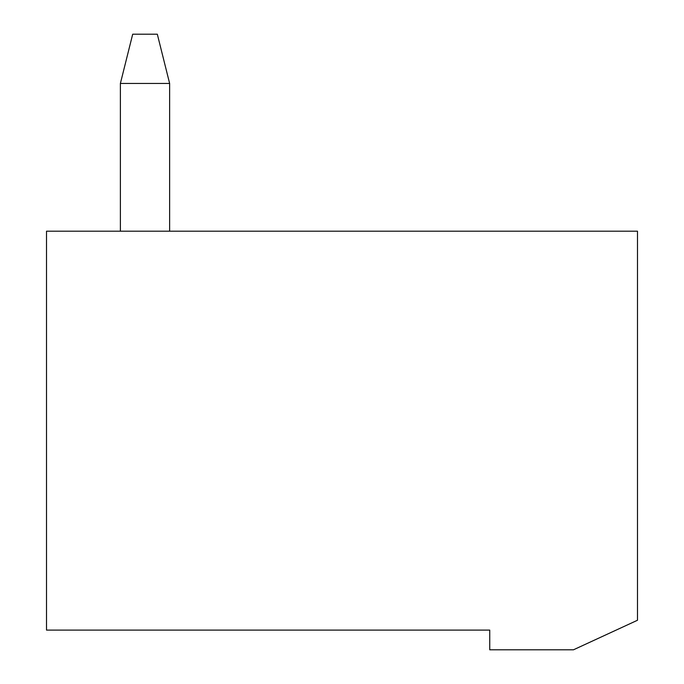 <?xml version="1.0" encoding="UTF-8"?>
<svg xmlns="http://www.w3.org/2000/svg" width="684" height="684" viewBox="0 0 684 684"><rect width="100%" height="100%" fill="white"/><g stroke="black" fill="none" stroke-linecap="round" stroke-linejoin="round"><path stroke-width="1.03" d="M132.696 34.2L120.384 83.448L169.632 83.448L157.32 34.2L132.696 34.2M169.632 83.448L169.632 231.192M120.384 231.192L120.384 83.448M637.488 231.192L637.488 620.251L573.466 649.8L489.744 649.8L489.744 630.101L46.512 630.101L46.512 231.192L637.488 231.192"/></g></svg>
